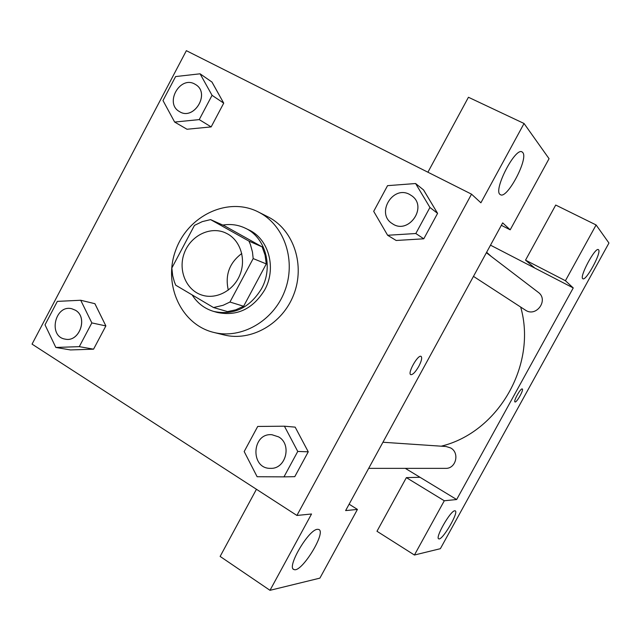 <?xml version="1.0" encoding="UTF-8"?>
<svg xmlns="http://www.w3.org/2000/svg" width="641" height="641" viewBox="0 0 641 641"><rect width="100%" height="100%" fill="white"/><g stroke="black" fill="none" stroke-linecap="round" stroke-linejoin="round"><path stroke-width="0.96" d="M228.292 290.109C224.919 275.021 229.414 262.818 241.769 253.515M227.683 233.973C240.72 241.168 246.264 259.797 239.766 275.213C233.404 290.677 216.386 299.635 202.219 295.189C186.259 290.445 177.797 270.294 184.271 253.123C190.481 235.856 209.976 226.001 225.207 232.739L227.683 233.973M194.463 225.384L171.844 268.01L172.685 275.638L174.336 281.728L175.73 285.205L213.509 307.544L223.1 305.3L229.951 302.039L253.179 258.579L252.474 252.073L250.447 244.622L248.964 241.112L210.585 219.615L202.3 221.618L194.463 225.384M229.951 302.039L243.62 306.254L266.287 263.908L253.179 258.579M248.964 241.112L262.145 246.873L224.542 225.84L210.585 219.615M262.145 246.873L265.062 255.086L266.287 263.908M243.62 306.254L235.768 309.827L227.531 311.606L213.509 307.544M192.14 294.908C197.396 303.209 204.599 308.722 213.749 311.446C233.636 315.564 249.533 308.033 261.448 288.843C273.891 266.768 265.318 236.649 244.533 227.835C237.643 224.743 230.407 223.821 222.828 225.071M244.533 227.835L250.302 230.608C269.34 240.551 276.415 269.036 264.653 289.98C252.818 309.042 237.002 316.526 217.219 312.431L213.749 311.446M259.829 212.764C284.868 226.217 296.334 261.376 284.692 291.222C273.306 321.173 241.288 339.401 213.782 332.431C180.842 324.594 162.83 284.203 175.786 249.998C188.101 215.56 228.004 196.499 258.155 211.891L259.829 212.764M258.155 211.891L269.212 217.475C293.866 230.728 305.188 265.254 293.762 294.54C282.585 323.929 251.104 341.797 224.005 334.931L213.782 332.431M387.629 235.271L415.825 233.516L429.935 207.468L415.6 183.526L387.549 185.658L373.695 211.354L387.629 235.271L396.162 240.479L423.781 238.805L437.587 213.357L423.549 189.888M174.64 122.054L199.231 119.611L212.059 95.333L200.072 73.803L175.602 76.567L162.99 100.549L174.64 122.054L186.988 129.25L211.153 126.91L223.725 103.145L211.955 82M294.772 476.672L308.257 451.817L294.772 476.672L283.971 476.864L297.753 451.44L284.428 426.201L257.714 426.449L244.181 451.552L257.121 476.728L283.971 476.864M296.911 515.452L471.536 194.167L186.363 50.679L32.05 344.129L296.911 515.452L311.534 513.994L269.997 590.321L220.127 556.428L256.44 489.275M55.831 347.454L70.486 349.938L93.57 349.169L105.869 325.924L94.916 303.698L80.71 300.252L57.345 301.382L45.014 324.835L55.831 347.454L79.292 346.653L91.839 322.912L80.71 300.252M317.439 529.322C308.553 529.402 286.022 568.078 294.019 569.545C301.486 573.182 326.974 531.589 318.657 529.426L317.439 529.322M349.129 504.187L357.43 509.419L319.891 578.134L269.997 590.321M471.536 194.167L480.894 202.796L524.05 123.489L549.057 158.696L510.196 229.815L502.672 222.876L345.627 510.597L357.43 509.419M427.908 172.221L468.443 97.264L524.05 123.489M522.76 152.526L522.239 152.045C515.548 146.228 492.4 191.403 500.365 194.624C506.831 199.84 528.745 158.712 522.76 152.526M501.342 225.311L510.196 229.815M410.785 374.665L410.777 374.656C412.788 374.833 415.456 372.068 418.789 366.356C415.456 372.068 412.788 374.833 410.785 374.665C407.147 373.495 417.996 354.233 421.081 356.388C422.323 357.646 421.554 360.971 418.789 366.364C421.522 361.035 422.299 357.718 421.113 356.404M486.631 252.266L491.174 256.384M520.676 307.047C537.278 364.841 498.265 432.443 441.192 446.192M382.933 442.25L446.096 446.521L450.655 447.947C459.958 452.826 455.951 468.9 445.559 468.363L368.687 468.355M486.383 252.722L538.192 292.272C549.113 299.892 536.156 317.792 525.34 310.084L473.475 276.375M573.246 287.937L456.656 499.531L444.293 500.765L414.423 555.026L440.367 548.688L608.95 243.035L596.106 224.959L565.418 280.718L573.246 287.937L490.501 245.174M405.32 468.363L456.656 499.531M522.223 388.943L522.271 388.959C524.114 389.52 516.51 403.077 514.995 401.931C513.145 401.442 520.612 388.029 522.223 388.943M454.757 510.789L455.182 510.837C459.285 511.814 442.202 540.956 438.756 538.833C434.75 538.176 450.463 510.629 454.757 510.789M598.606 249.83C601.627 252.618 585.93 281.431 582.869 278.731C578.887 277.433 595.297 246.729 598.422 249.661L598.606 249.83M514.979 401.931L514.987 401.931C516.494 403.069 524.074 389.592 522.279 388.967M534.786 268.066L525.532 260.15L555.723 205.048L596.106 224.959M525.532 260.15L565.418 280.718M420.007 477.281L406.37 477.625L376.98 531.269L414.423 555.026M406.37 477.625L444.293 500.765M195.858 84.708L195.866 84.716C210.617 93.634 193.662 121.141 179.392 111.534L179.376 111.526C164.408 103.369 179.841 75.55 194.664 84.003L195.842 84.7C210.585 93.61 193.638 121.125 179.368 111.518L179.392 111.534M212.059 95.333L223.725 103.145L211.153 126.91L199.231 119.611M223.725 103.145L211.923 82.024L200.072 73.803M71.848 308.77L75.446 310.244C88.346 317.319 79.412 342.582 65.23 339.129L65.198 339.129C47.803 336.629 54.95 304.171 71.848 308.77L75.406 310.236C88.306 317.311 79.38 342.574 65.198 339.129M91.839 322.912L105.869 325.924L93.57 349.169L79.292 346.653M105.869 325.924L94.892 303.722M411.891 195.882L411.891 195.882C428.076 207.139 408.317 235.127 392.356 223.669L392.348 223.661C375.586 213.782 392.701 184.84 409.655 194.463L411.875 195.866C428.06 207.123 408.301 235.119 392.34 223.653L392.356 223.669M429.935 207.468L437.587 213.357L423.781 238.805L415.825 233.516M437.587 213.357L423.517 189.912L415.6 183.526M271.992 434.734L278.627 436.898C292.184 444.365 285.87 469.18 270.622 468.347L270.598 468.347C250.054 469.044 251.633 432.587 271.968 434.734L278.651 436.898C292.16 444.365 285.846 469.18 270.598 468.347M284.428 426.201L295.172 427.138L308.257 451.817L297.753 451.44M294.019 569.545L293.314 569.072M522.239 152.045L521.83 151.845"/></g></svg>
